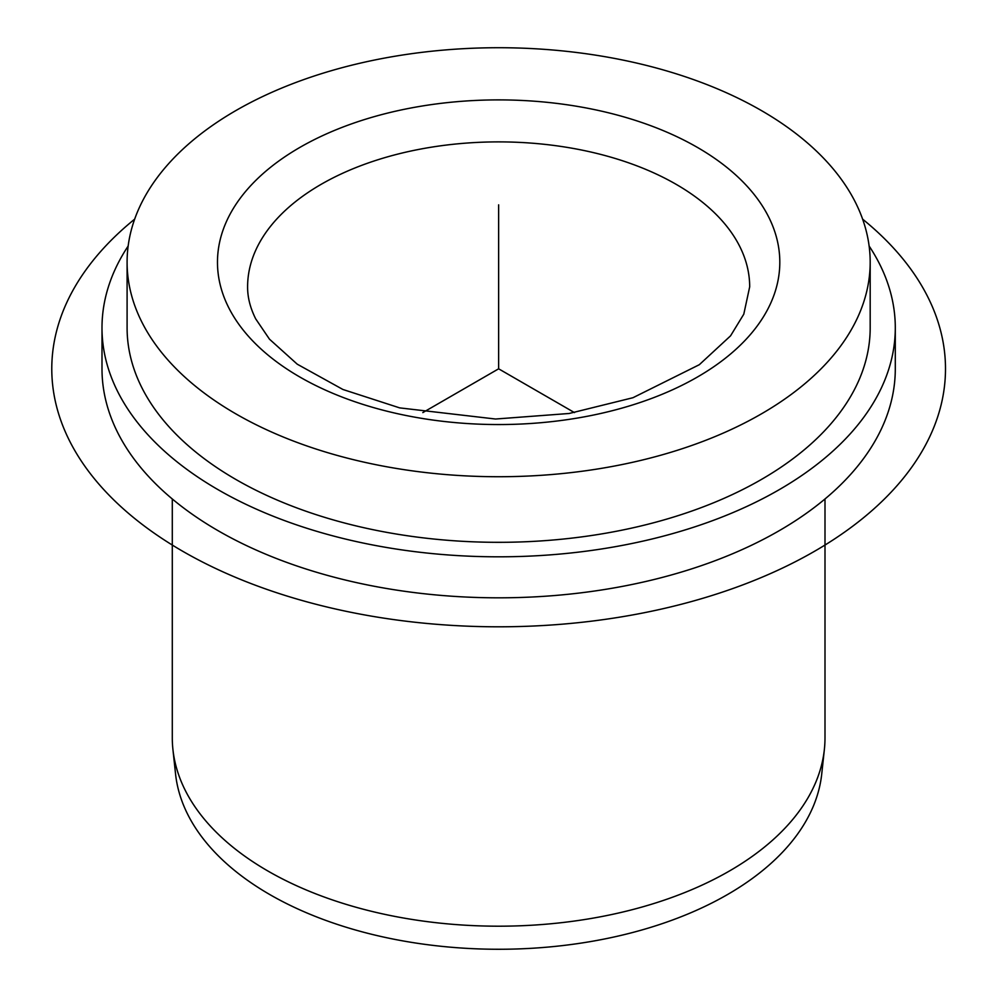 <?xml version="1.0" encoding="UTF-8"?>
<svg xmlns="http://www.w3.org/2000/svg" width="998" height="998" viewBox="0 0 998 998"><rect width="100%" height="100%" fill="white"/><g stroke="black" fill="none" stroke-linecap="round" stroke-linejoin="round"><path stroke-width="1.5" d="M172.292 498.963L172.292 737.771A326.358 188.422 0 0 0 172.916 749.423L175.548 773.937A323.714 186.9 0 0 0 188.023 814.992A323.714 186.9 0 0 0 534.741 948.1A323.714 186.9 0 0 0 821.741 773.937L824.373 749.423A326.358 188.422 0 0 0 824.997 737.771L824.997 498.963M172.916 749.423A326.358 188.422 0 0 0 185.491 790.815A326.358 188.422 0 0 0 535.04 925.021A326.358 188.422 0 0 0 824.373 749.423M869.121 246.019A396.643 229.004 180 0 1 879.25 263.347A396.643 229.004 180 0 1 895.293 327.818L895.293 368.811A396.643 229.004 180 0 1 555.05 595.494A396.643 229.004 180 0 1 118.038 433.282A396.643 229.004 180 0 1 101.996 368.811L101.996 327.818A396.643 229.004 180 0 1 128.168 246.019M895.293 327.818A396.643 229.004 180 0 1 555.05 554.489A396.643 229.004 180 0 1 118.038 392.289A396.643 229.004 180 0 1 101.996 327.818M870.181 262.224L870.181 327.818A371.543 214.508 180 0 1 551.482 540.143A371.543 214.508 180 0 1 142.128 388.21A371.543 214.508 180 0 1 127.095 327.818L127.095 262.224A371.543 214.508 180 0 1 445.807 49.9A371.543 214.508 180 0 1 855.161 201.833A371.543 214.508 180 0 1 870.181 262.224A371.543 214.508 180 0 1 551.482 474.549A371.543 214.508 180 0 1 142.128 322.616A371.543 214.508 180 0 1 127.095 262.224M574.474 412.598L498.638 368.811L422.815 412.598M498.638 368.811L498.638 204.839M862.609 219.148A446.855 257.983 180 0 1 787.247 565.779A446.855 257.983 180 0 1 182.671 551.245A446.855 257.983 180 0 1 134.668 219.148M768.435 216.529A281.162 162.325 180 0 1 577.805 417.987A281.162 162.325 180 0 1 228.854 307.933A281.162 162.325 180 0 1 419.484 106.462A281.162 162.325 180 0 1 768.435 216.529M739.53 246.019A251.047 144.935 180 0 1 749.685 286.825L743.797 314.158L730.561 335.839L699.311 364.707L632.969 397.715L569.134 413.484L495.532 419.023L399.687 407.883L342.95 389.494L297.242 364.183L269.472 339.17L255.7 318.873C250.224 307.933 247.529 297.242 247.604 286.825A251.047 144.935 180 0 1 462.935 143.363A251.047 144.935 180 0 1 739.53 246.019"/></g></svg>
